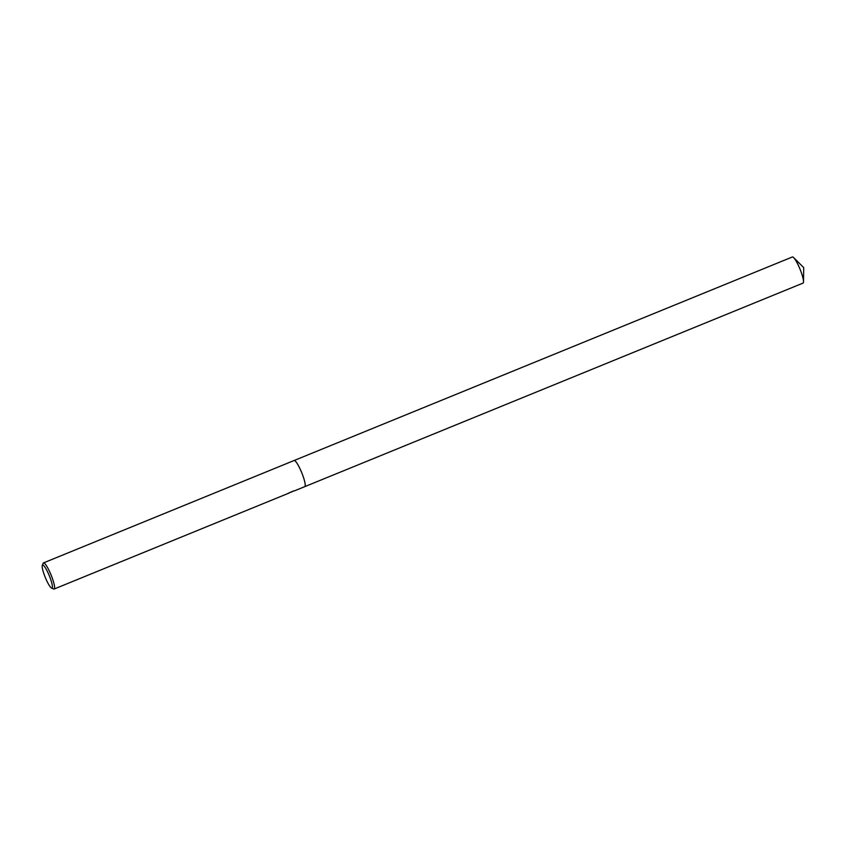 <?xml version="1.0" encoding="UTF-8"?>
<svg xmlns="http://www.w3.org/2000/svg" width="846" height="846" viewBox="0 0 846 846"><rect width="100%" height="100%" fill="white"/><g stroke="black" fill="none" stroke-linecap="round" stroke-linejoin="round"><path stroke-width="1.27" d="M42.3 565.392L43.146 563.277A14.107 2.475 67.8 0 1 43.474 562.907A14.107 2.475 67.8 0 1 43.643 562.865A14.107 2.475 67.8 0 1 51.289 575.492A14.107 2.475 67.8 0 1 54.144 589.028A14.107 2.475 67.8 0 1 53.964 589.059A14.107 2.475 67.8 0 1 53.647 588.985L51.564 588.065A12.447 2.178 67.8 0 1 45.272 577.406A12.447 2.178 67.8 0 1 42.3 565.392A12.447 2.178 67.8 0 1 42.744 565.033A12.447 2.178 67.8 0 1 49.65 576.581A12.447 2.178 67.8 0 1 51.839 588.139A12.447 2.178 67.8 0 1 51.564 588.065M43.474 562.907L294.091 460.52A14.107 2.475 67.8 0 1 294.271 460.488A14.107 2.475 67.8 0 1 301.906 473.115A14.107 2.475 67.8 0 1 304.761 486.64L294.672 490.765M294.122 490.849L293.171 491.188M289.501 492.795L288 493.482A14.107 2.475 -112.2 0 0 288.169 493.292L293.435 490.987M293.298 491.018L293.922 490.807M291.257 492.129L291.891 491.907M294.112 460.52L792.364 256.973A14.107 2.475 67.8 0 1 792.543 256.941A14.107 2.475 67.8 0 1 793.643 257.607A14.107 2.475 67.8 0 1 799.999 269.102A14.107 2.475 67.8 0 1 803.51 281.75A14.107 2.475 67.8 0 1 803.044 283.093L304.782 486.64A14.107 2.475 67.8 0 0 301.906 473.115A14.107 2.475 67.8 0 0 294.271 460.488L294.271 460.488M289.173 493.017L54.144 589.028M803.51 281.75L803.7 267.59L793.643 257.607"/></g></svg>
